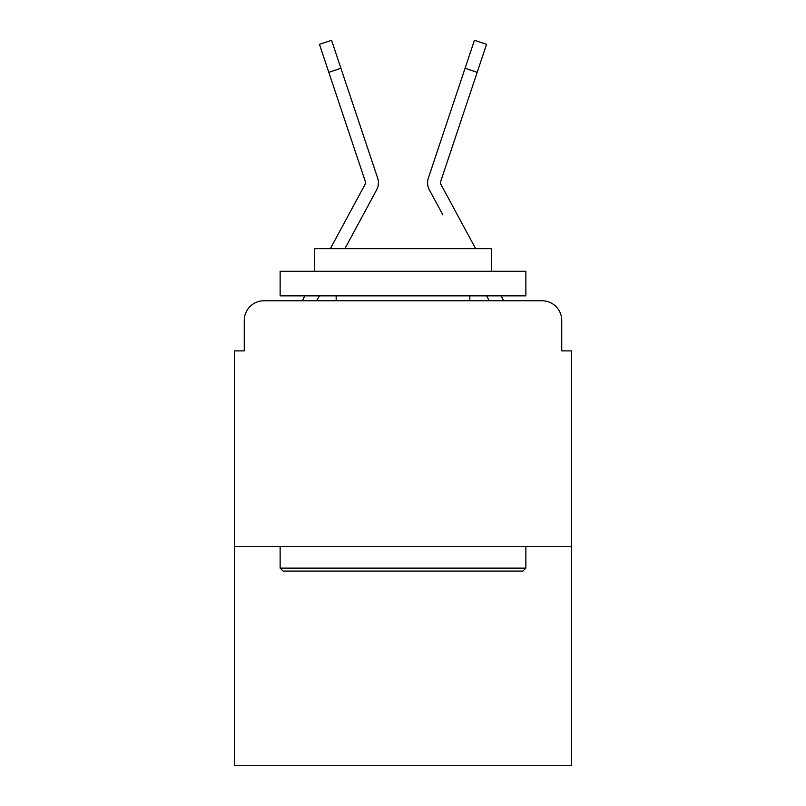 <?xml version="1.0" encoding="UTF-8"?>
<svg xmlns="http://www.w3.org/2000/svg" width="806" height="806" viewBox="0 0 806 806"><rect width="100%" height="100%" fill="white"/><g stroke="black" fill="none" stroke-linecap="round" stroke-linejoin="round"><path stroke-width="1.21" d="M244.258 320.435L244.258 350.902L244.258 320.435A19.656 19.656 0 0 1 263.915 300.779L302.421 300.779A49.146 49.146 0 0 1 304.225 297.082L304.88 295.862M571.575 546.508L234.425 546.508L234.425 765.7L571.575 765.7L571.575 350.902L561.742 350.902L561.742 320.435A19.656 19.656 0 0 0 542.085 300.779L263.915 300.779M234.425 546.508L234.425 350.902L244.258 350.902M319.398 295.862L316.748 300.779L326.329 300.779M479.671 300.779L489.252 300.779L486.602 295.862L489.252 300.779M501.12 295.862L501.775 297.082A49.146 49.146 0 0 1 503.579 300.779L542.085 300.779M561.742 350.902L561.742 320.435M330.359 248.681L365.41 183.758A1.965 1.965 0 0 0 365.551 182.196L319.448 44.35L331.568 40.3L340.918 68.268L328.808 72.318M344.877 248.681L376.654 189.833A14.74 14.74 0 0 0 377.661 178.146L340.918 68.268M376.654 189.833L365.269 210.91M351.718 100.549L377.661 178.146M475.641 248.681L440.59 183.758A1.965 1.965 0 0 1 440.449 182.196L477.192 72.318L465.082 68.268L474.432 40.3L486.552 44.35L477.192 72.318M442.887 214.91L429.346 189.833A14.74 14.74 0 0 1 428.339 178.146L465.082 68.268M522.913 571.081L283.087 571.081L280.135 568.129L525.865 568.129L522.913 571.081M280.135 271.29L525.865 271.29L525.865 295.862L280.135 295.862L280.135 271.29M491.459 271.29L491.459 248.681L314.541 248.681L314.541 271.29M280.135 546.508L280.135 568.129M525.865 546.508L525.865 568.129M336.162 295.862L336.162 300.779M469.838 295.862L469.838 300.779M440.348 182.821A1.965 1.965 0 0 0 440.59 183.758A1.965 1.965 0 0 1 440.449 182.196"/></g></svg>
